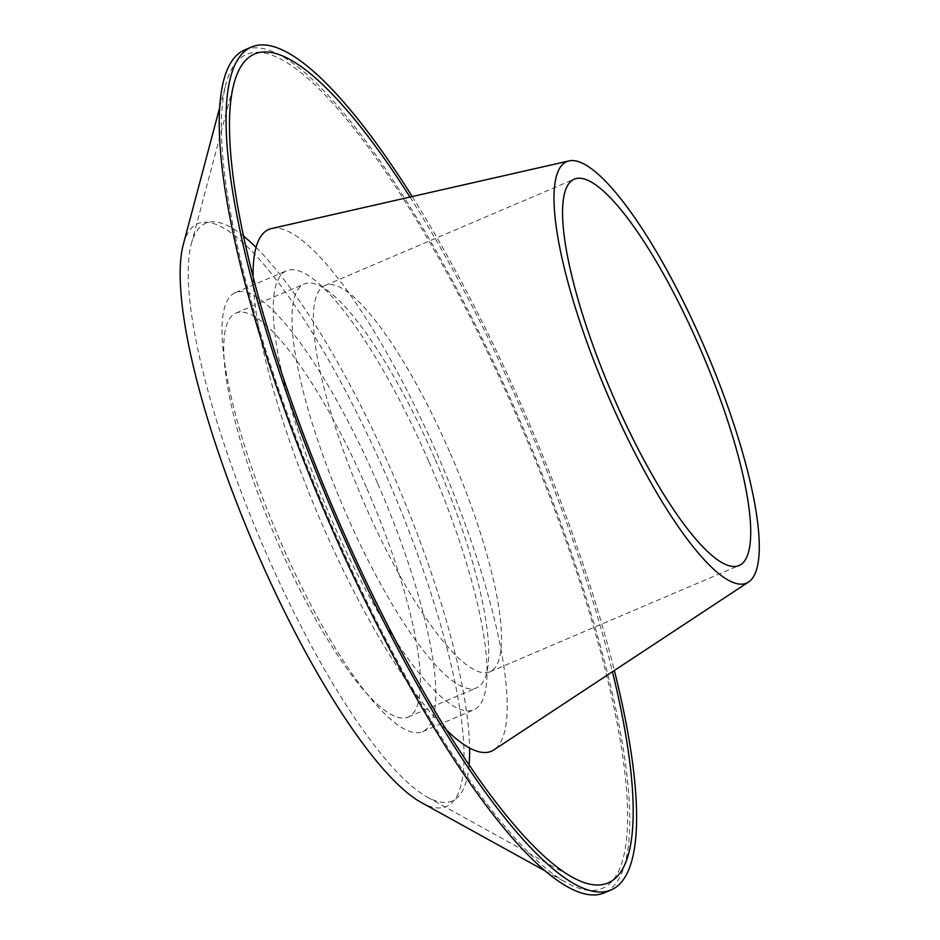 <?xml version="1.0" encoding="UTF-8"?>
<svg xmlns="http://www.w3.org/2000/svg" width="940" height="940" viewBox="0 0 940 940"><rect width="100%" height="100%" fill="white"/><g stroke="black" fill="none" stroke-linecap="round" stroke-linejoin="round"><path stroke-width="0.7" stroke-dasharray="4.7 3.53" d="M450.401 453.562A210.008 49.385 -113.1 0 1 489.834 671.841A210.008 49.385 -113.1 0 1 362.018 498.036A210.008 49.385 -113.1 0 1 325.04 285.49A210.008 49.385 -113.1 0 1 450.401 453.562M435.279 459.707A219.561 51.63 -113.1 0 1 476.51 687.892A219.561 51.63 -113.1 0 1 342.877 506.202A219.561 51.63 -113.1 0 1 304.231 283.986A219.561 51.63 -113.1 0 1 435.279 459.707M367 488.824A219.561 51.63 -113.1 0 1 408.23 717.02A219.561 51.63 -113.1 0 1 274.609 535.318A219.561 51.63 -113.1 0 1 235.952 313.114A219.561 51.63 -113.1 0 1 367 488.824M271.566 228.538A283.645 66.693 -113.1 0 1 438.146 456.417A283.645 66.693 -113.1 0 1 493.923 749.861M446.43 729.934A283.645 66.693 -113.1 0 1 318.778 516.483A283.645 66.693 -113.1 0 1 253.072 276.607M428.946 461.787A238.654 56.118 -113.1 0 1 473.76 709.829A238.654 56.118 -113.1 0 1 328.507 512.323A238.654 56.118 -113.1 0 1 286.5 270.791A238.654 56.118 -113.1 0 1 428.946 461.787M377.739 483.63A238.654 56.118 -113.1 0 1 422.554 731.673A238.654 56.118 -113.1 0 1 277.3 534.167A238.654 56.118 -113.1 0 1 235.294 292.634A238.654 56.118 -113.1 0 1 377.739 483.63M256.056 247.385A314.054 73.849 -113.1 0 1 393.167 474.618A314.054 73.849 -113.1 0 1 469.601 748.005M469.06 764.878A314.054 73.849 -113.1 0 1 427.324 797.108A314.054 73.849 -113.1 0 1 260.991 541.123A314.054 73.849 -113.1 0 1 191.349 243.895A314.054 73.849 -113.1 0 1 243.519 236.093M409.993 197.059A450.577 105.95 -113.1 0 1 523.498 414.622A450.577 105.95 -113.1 0 1 612.457 671.724M412.225 196.554A458.203 107.748 -113.1 0 1 525.061 413.718A458.203 107.748 -113.1 0 1 614.361 670.467M244.729 49.914A458.203 107.748 -113.1 0 1 518.234 416.62A458.203 107.748 -113.1 0 1 604.279 892.847M517.247 417.207A453.35 106.608 -113.1 0 1 566.55 882.731A453.35 106.608 -113.1 0 1 326.45 513.205A453.35 106.608 -113.1 0 1 225.917 84.142A453.35 106.608 -113.1 0 1 517.247 417.207M183.312 244.435A316.839 74.507 -113.1 0 1 386.904 477.203A316.839 74.507 -113.1 0 1 421.367 802.548M489.834 671.841L739.04 565.539M325.04 285.49L574.246 179.188M408.23 717.02L476.51 687.892M235.952 313.114L304.231 283.986M422.554 731.673L473.76 709.829M235.294 292.634L286.5 270.791M427.324 797.108L572.507 877.302M191.349 243.895L233.966 83.613M545.247 870.969L566.55 882.731M219.666 107.665L225.917 84.142"/><path stroke-width="1.41" d="M703.508 344.992A229.101 53.874 -113.1 0 1 748.557 582.013A229.101 53.874 -113.1 0 1 607.087 393.507A229.101 53.874 -113.1 0 1 568.947 160.916A229.101 53.874 -113.1 0 1 703.508 344.992M699.607 347.271A210.008 49.385 -113.1 0 1 739.04 565.539A210.008 49.385 -113.1 0 1 611.223 391.745A210.008 49.385 -113.1 0 1 574.246 179.188A210.008 49.385 -113.1 0 1 699.607 347.271M748.557 582.013L493.923 749.861A283.645 66.693 -113.1 0 1 446.43 729.934M253.072 276.607A283.645 66.693 -113.1 0 1 271.566 228.538L568.947 160.916M469.601 748.005A314.054 73.849 -113.1 0 1 469.06 764.878M243.519 236.093A314.054 73.849 -113.1 0 1 256.056 247.385M612.457 671.724A450.577 105.95 -113.1 0 1 572.507 877.302A450.577 105.95 -113.1 0 1 333.876 510.032A450.577 105.95 -113.1 0 1 233.966 83.613A450.577 105.95 -113.1 0 1 409.993 197.059M614.361 670.467A458.203 107.748 -113.1 0 1 611.106 889.945A458.203 107.748 -113.1 0 1 332.231 510.737A458.203 107.748 -113.1 0 1 251.556 47A458.203 107.748 -113.1 0 1 412.225 196.554M611.106 889.945L604.279 892.847A458.203 107.748 -113.1 0 1 325.404 513.651A458.203 107.748 -113.1 0 1 244.729 49.914L251.556 47M545.247 870.969L421.367 802.548A316.839 74.507 -113.1 0 1 253.565 544.295A316.839 74.507 -113.1 0 1 183.312 244.435L219.666 107.665"/></g></svg>
